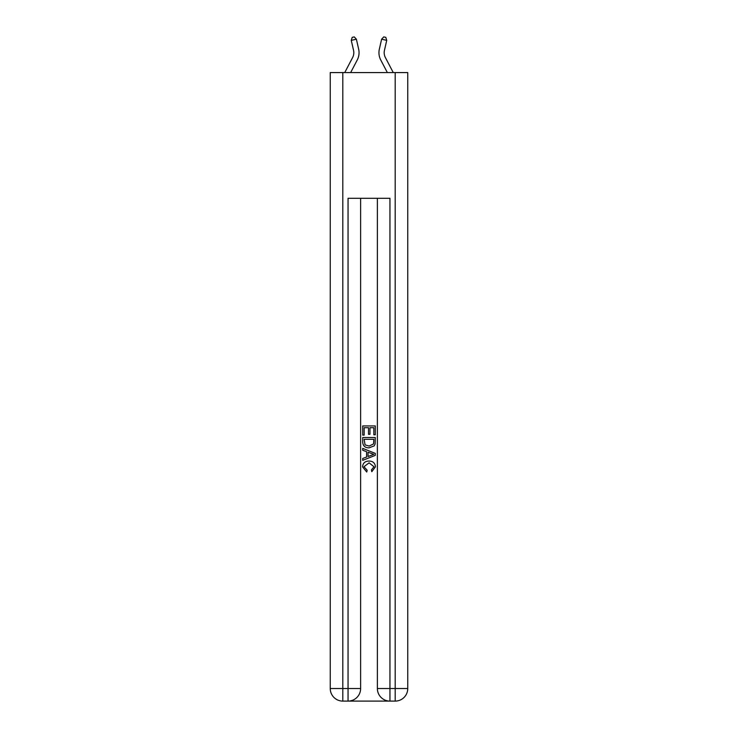 <?xml version="1.0" encoding="UTF-8"?>
<svg xmlns="http://www.w3.org/2000/svg" width="738" height="738" viewBox="0 0 738 738"><rect width="100%" height="100%" fill="white"/><g stroke="black" fill="none" stroke-linecap="round" stroke-linejoin="round"><path stroke-width="1.11" d="M358.659 49.188L356.38 39.206L358.659 49.188A15.71 15.71 0 0 1 357.257 59.972L350.651 72.582M393.262 72.582L385.384 57.546A10.48 10.48 0 0 1 384.452 50.359L386.73 40.369L381.62 39.206L379.341 49.188A15.71 15.71 0 0 0 380.743 59.972L387.349 72.582M385.384 57.546A10.48 10.48 0 0 1 384.452 50.359A10.48 10.48 0 0 0 385.384 57.546A10.48 10.48 0 0 1 384.452 50.359A10.48 10.48 0 0 0 385.384 57.546A10.48 10.48 0 0 1 384.452 50.359A10.48 10.48 0 0 0 385.384 57.546A10.48 10.48 0 0 1 384.452 50.359A10.48 10.48 0 0 0 385.384 57.546A10.48 10.48 0 0 1 384.452 50.359A10.48 10.48 0 0 0 385.384 57.546A10.48 10.48 0 0 1 384.452 50.359A10.48 10.48 0 0 0 385.384 57.546A10.48 10.48 0 0 1 384.452 50.359A10.48 10.48 0 0 0 385.384 57.546A10.48 10.48 0 0 1 384.452 50.359A10.48 10.48 0 0 0 385.384 57.546A10.48 10.48 0 0 1 384.452 50.359A10.48 10.48 0 0 0 385.384 57.546A10.48 10.48 0 0 1 384.452 50.359A10.48 10.48 0 0 0 385.384 57.546A10.48 10.48 0 0 1 384.452 50.359A10.48 10.48 0 0 0 385.384 57.546A10.48 10.48 0 0 1 384.452 50.359A10.48 10.48 0 0 0 385.384 57.546A10.48 10.48 0 0 1 384.452 50.359A10.48 10.48 0 0 0 385.384 57.546A10.48 10.48 0 0 1 384.452 50.359A10.48 10.48 0 0 0 385.384 57.546A10.48 10.48 0 0 1 384.452 50.359A10.48 10.48 0 0 0 385.384 57.546A10.48 10.48 0 0 1 384.452 50.359A10.48 10.48 0 0 0 385.384 57.546A10.48 10.48 0 0 1 384.452 50.359A10.48 10.48 0 0 0 385.384 57.546A10.48 10.48 0 0 1 384.452 50.359A10.48 10.48 0 0 0 385.384 57.546A10.48 10.48 0 0 1 384.452 50.359A10.48 10.48 0 0 0 385.384 57.546A10.48 10.48 0 0 1 384.452 50.359A10.48 10.48 0 0 0 385.384 57.546A10.48 10.48 0 0 1 384.452 50.359M386.73 40.369L385.799 37.361L383.76 36.9L381.62 39.206L379.341 49.188M348.991 701.1L389.009 701.1M342.81 72.582L342.81 688.526L330.246 688.526L330.246 72.582L407.754 72.582L407.754 688.526L395.19 688.526L395.19 72.582M377.376 198.291L377.376 688.526A12.574 12.574 0 0 0 389.95 701.1L389.95 688.526L377.376 688.526A12.574 12.574 0 0 0 389.95 701.1L395.19 701.1L395.19 688.526L389.95 688.526L389.95 198.291L348.05 198.291L348.05 688.526L342.81 688.526L342.81 701.1L348.05 701.1A12.574 12.574 0 0 0 360.624 688.526L348.05 688.526L348.05 701.1A12.574 12.574 0 0 0 360.624 688.526L360.624 198.291M395.19 701.1A12.574 12.574 0 0 0 407.754 688.526A12.574 12.574 0 0 1 395.19 701.1M330.246 688.526A12.574 12.574 0 0 0 342.81 701.1A12.574 12.574 0 0 1 330.246 688.526M362.718 435.106L362.718 425.927L375.282 425.927L375.282 434.783L373.834 434.783L373.834 427.699L369.969 427.699L369.969 434.304L368.52 434.304L368.52 427.699L364.166 427.699L364.166 435.106L362.718 435.106M362.718 442.025L362.718 437.523L375.282 437.523L375.107 444.045L374.203 445.872L369.065 447.837C365.052 447.855 362.93 445.918 362.718 442.025M364.166 439.304L365.052 444.857L369.092 446.066L373.576 443.925L373.834 439.304L364.166 439.304M362.718 450.254L362.718 448.381L375.282 453.372L375.282 455.364L362.718 460.355L362.718 458.473L366.583 457.043L366.583 451.693L362.718 450.254M371.509 453.51L368.031 452.219L368.031 456.518L373.834 454.368L371.509 453.51M364 466.72L367.155 470.244L366.74 472.016L362.552 466.886C362.893 463.021 365.07 461.084 369.092 461.056C372.958 461.139 375.07 463.067 375.448 466.85L371.795 471.693L371.408 469.921L374 466.757L369.101 462.827L364 466.72M344.738 72.582L352.616 57.546A10.48 10.48 0 0 0 353.548 50.359L351.27 40.369L352.201 37.361L354.24 36.9L356.38 39.206L351.27 40.369M352.616 57.546A10.48 10.48 0 0 0 353.548 50.359A10.48 10.48 0 0 1 352.616 57.546A10.48 10.48 0 0 0 353.548 50.359A10.48 10.48 0 0 1 352.616 57.546A10.48 10.48 0 0 0 353.548 50.359A10.48 10.48 0 0 1 352.616 57.546A10.48 10.48 0 0 0 353.548 50.359A10.48 10.48 0 0 1 352.616 57.546A10.48 10.48 0 0 0 353.548 50.359A10.48 10.48 0 0 1 352.616 57.546A10.48 10.48 0 0 0 353.548 50.359A10.48 10.48 0 0 1 352.616 57.546A10.48 10.48 0 0 0 353.548 50.359A10.48 10.48 0 0 1 352.616 57.546A10.48 10.48 0 0 0 353.548 50.359A10.48 10.48 0 0 1 352.616 57.546A10.48 10.48 0 0 0 353.548 50.359A10.48 10.48 0 0 1 352.616 57.546A10.48 10.48 0 0 0 353.548 50.359A10.48 10.48 0 0 1 352.616 57.546A10.48 10.48 0 0 0 353.548 50.359A10.48 10.48 0 0 1 352.616 57.546A10.48 10.48 0 0 0 353.548 50.359A10.48 10.48 0 0 1 352.616 57.546"/></g></svg>
